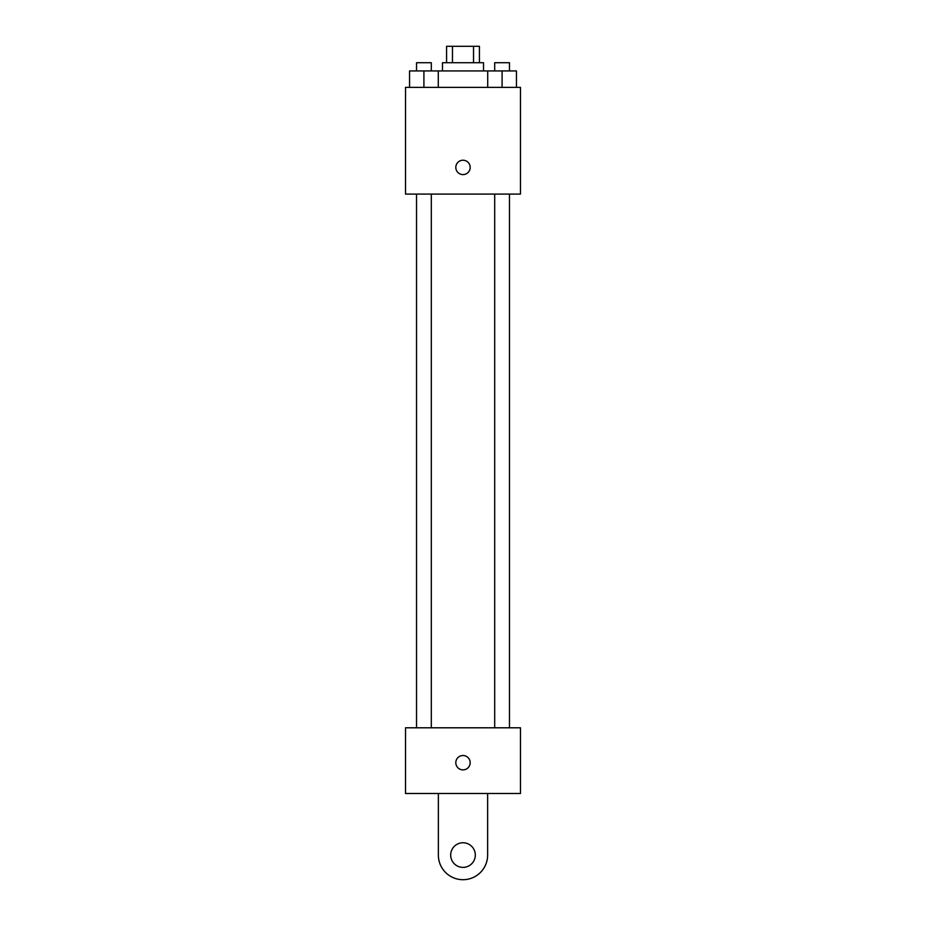 <?xml version="1.0" encoding="UTF-8"?>
<svg xmlns="http://www.w3.org/2000/svg" width="926" height="926" viewBox="0 0 926 926"><rect width="100%" height="100%" fill="white"/><g stroke="black" fill="none" stroke-linecap="round" stroke-linejoin="round"><path stroke-width="1.39" d="M452.467 62.725L452.467 46.3L446.575 46.3L446.575 62.725M452.467 46.3L479.425 46.3L479.425 62.725M473.533 62.725L473.533 46.3M442.478 70.932L442.478 62.725L483.522 62.725L483.522 70.932M487.713 87.357L487.713 70.932L409.547 70.932L409.547 87.357M405.519 87.357L520.481 87.357L520.481 194.09L405.519 194.09L405.519 87.357M463 174.597A7.188 7.188 0 0 1 456.773 163.821A7.188 7.188 0 0 1 469.227 163.821A7.188 7.188 0 0 1 463 174.597M405.519 727.801L520.481 727.801L520.481 793.489L405.519 793.489L405.519 727.801L520.481 727.801M487.713 70.932L516.453 70.932L516.453 87.357L516.453 70.932M502.089 87.357L502.089 70.932M509.474 70.932L509.474 62.725L494.692 62.725L494.692 70.932M423.911 87.357L423.911 70.932M438.287 87.357L438.287 70.932L438.287 87.357M431.308 70.932L431.308 62.725L416.526 62.725L416.526 70.932M455.812 762.7A7.188 7.188 0 0 1 466.588 756.473A7.188 7.188 0 0 1 466.588 768.916A7.188 7.188 0 0 1 455.812 762.7M487.632 793.489L487.632 855.068A24.632 24.632 0 0 1 463 879.7A24.632 24.632 0 0 1 438.368 855.068L438.368 793.489M463 867.384A12.316 12.316 0 0 1 452.339 848.91A12.316 12.316 0 0 1 473.661 848.91A12.316 12.316 0 0 1 463 867.384M494.692 194.09L494.692 727.801M509.474 194.09L509.474 727.801M431.308 727.801L431.308 194.09M416.526 727.801L416.526 194.09"/></g></svg>
